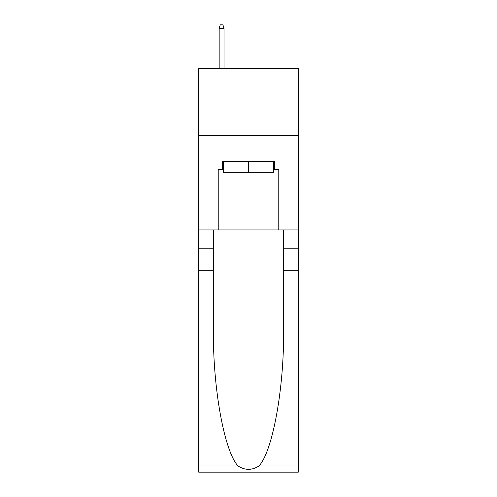 <?xml version="1.0" encoding="UTF-8"?>
<svg xmlns="http://www.w3.org/2000/svg" width="497" height="497" viewBox="0 0 497 497"><rect width="100%" height="100%" fill="white"/><g stroke="black" fill="none" stroke-linecap="round" stroke-linejoin="round"><path stroke-width="0.75" d="M298.287 135.731L298.287 68.449L198.713 68.449L198.713 135.731L298.287 135.731L298.287 229.931L278.78 229.931L278.78 169.645L274.474 169.645L274.474 161.568L222.526 161.568L222.526 169.645L223.333 169.645M273.667 161.568L273.667 172.335L223.333 172.335L223.333 161.568M248.5 161.568L248.5 172.335M258.912 466.012L298.287 466.012L298.287 472.15L198.713 472.15L198.713 270.3L213.443 270.3L213.443 330.312C212.728 387.666 224.364 451.748 238.088 466.012C245.021 470.435 251.967 470.435 258.912 466.012C272.636 451.748 284.272 387.666 283.557 330.312L283.557 229.931M283.557 270.3L298.287 270.3L298.287 229.931M198.713 270.3L198.713 135.731M213.443 229.931L213.443 270.3M298.287 466.012L298.287 270.3M198.713 229.931L218.22 229.931L218.22 169.645L222.526 169.645M218.22 229.931L278.78 229.931M273.667 169.645L274.474 169.645M224.01 68.449L224.01 28.348L219.165 28.348L219.165 68.449M219.165 28.348L220.239 24.85L222.929 24.85L224.01 28.348M283.557 248.767L298.287 248.767M213.443 248.767L198.713 248.767M198.713 466.012L238.088 466.012"/></g></svg>
